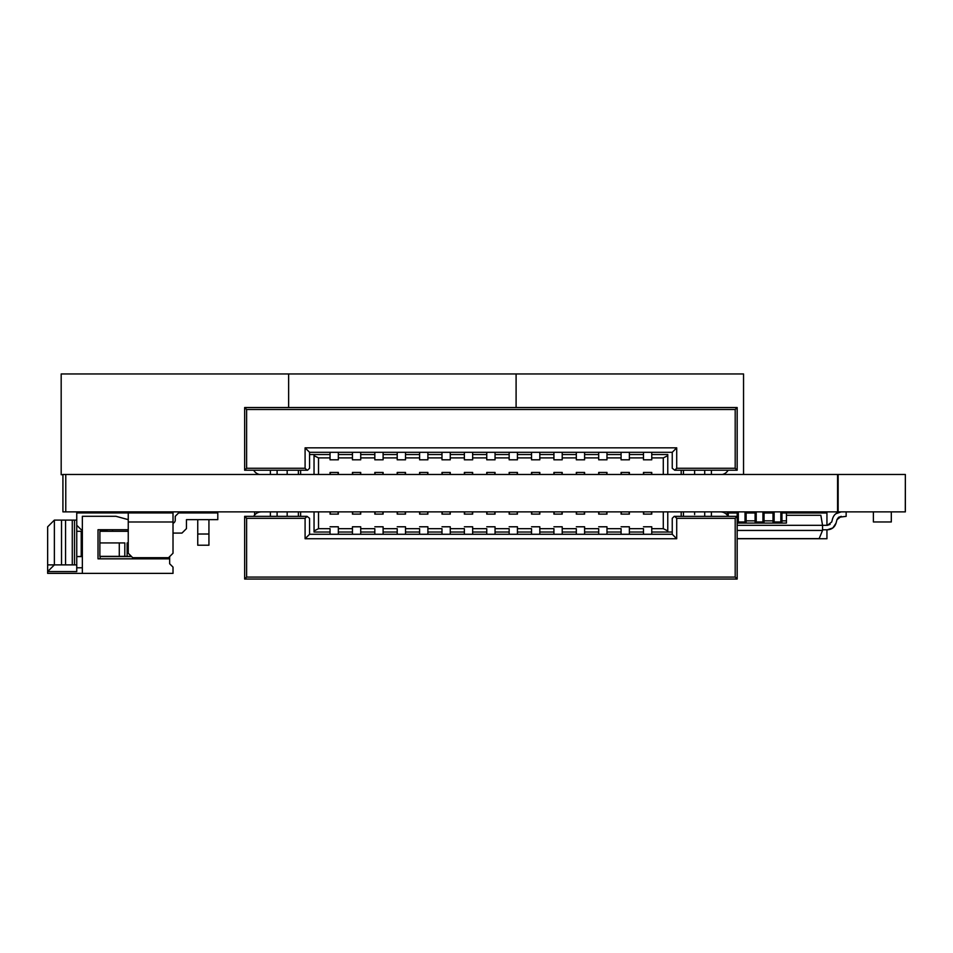<?xml version="1.0" encoding="UTF-8"?>
<svg xmlns="http://www.w3.org/2000/svg" width="953" height="953" viewBox="0 0 953 953"><rect width="100%" height="100%" fill="white"/><g stroke="black" fill="none" stroke-linecap="round" stroke-linejoin="round"><path stroke-width="1.43" d="M891.305 520.838L891.305 521.958L891.305 520.838L891.305 521.958L873.389 521.958L873.389 511.88L873.389 521.958M811.265 538.612L806.238 538.659L811.265 538.612M841.308 511.88C836.913 512.142 834.03 514.358 832.648 518.527L831.707 521.994L827.383 525.317L822.546 525.317L822.546 530.44L822.546 529.797L827.383 529.797L832.827 527.95L836.031 523.161L832.827 527.95L827.383 529.797L832.827 527.95L836.031 523.161L836.972 519.671L841.308 516.359L838.58 517.288L837.008 519.552L838.58 517.288L841.308 516.359L838.58 517.288L837.008 519.552L838.58 517.288L846.145 516.359L846.145 511.88L846.145 516.359M832.827 527.95L836.031 523.161L836.972 519.671L836.031 523.161C834.649 527.331 831.755 529.534 827.383 529.797L832.827 527.95L836.031 523.161L832.827 527.95L827.383 529.797M827.383 525.317L830.111 524.388M835.852 513.738L841.201 511.88M832.648 518.527L831.707 521.994M841.308 516.359L838.58 517.288L837.008 519.552L838.58 517.288L841.308 516.359L838.58 517.288M737.169 525.317L822.546 525.317L820.843 515.287L786.439 515.287M772.216 538.612L819.139 538.612L822.546 530.44L737.169 530.44M822.546 530.44L819.139 538.612L737.169 538.612M728.235 516.359L728.235 511.88L728.235 513L737.193 513L728.235 513M737.193 511.88L737.193 521.958L738.313 521.958L738.313 511.88M745.02 511.88L745.02 521.958L746.139 521.958L746.139 511.88L746.139 513L755.098 513L746.139 513M755.098 511.88L755.098 521.958L756.217 521.958L756.217 511.88M762.936 511.88L762.936 521.958L764.056 521.958L764.056 511.88L764.056 513L773.014 513L764.056 513M773.014 511.88L773.014 521.958L774.134 521.958L774.134 511.88M780.841 511.88L780.841 521.958L781.96 521.958L781.96 511.88L781.96 513L826.942 513L826.942 525.317M720.397 511.88L720.397 511.88A8.958 8.958 -63.4 0 1 728.128 516.359M727.115 511.88L727.115 514.942M745.02 521.958L738.313 521.958M762.936 521.958L756.217 521.958M780.841 521.958L774.134 521.958M781.96 520.838L786.439 520.838L786.439 513L781.96 513M755.098 520.838L746.139 520.838M773.014 520.838L764.056 520.838M737.169 523.078L786.439 523.078L786.439 520.838M891.305 521.958L891.305 511.88M694.63 514.572L694.63 511.88M352.443 528.677L352.443 526.783L360.722 526.783L352.443 526.783L352.443 534.276L352.443 528.677L338.339 528.677L338.339 526.783L330.048 526.783L338.339 526.783M352.443 511.88L352.443 514.12L360.722 514.12L360.722 511.88M360.722 534.276L360.722 526.783M643.478 511.88L643.478 514.12L651.757 514.12L651.757 511.88M629.373 511.88L629.373 514.12L621.082 514.12L621.082 511.88M606.978 511.88L606.978 514.12L598.698 514.12L598.698 511.88M584.594 511.88L584.594 514.12L576.315 514.12L576.315 511.88M562.21 511.88L562.21 514.12L553.919 514.12L553.919 511.88M539.815 511.88L539.815 514.12L531.536 514.12L531.536 511.88M517.431 511.88L517.431 514.12L509.152 514.12L509.152 511.88M495.048 511.88L495.048 514.12L486.757 514.12L486.757 511.88M472.652 511.88L472.652 514.12L464.373 514.12L464.373 511.88M450.269 511.88L450.269 514.12L441.989 514.12L441.989 511.88M427.885 511.88L427.885 514.12L419.594 514.12L419.594 511.88M405.501 511.88L405.501 514.12L397.21 514.12L397.21 511.88M383.106 511.88L383.106 514.12L374.827 514.12L374.827 511.88M338.339 511.88L338.339 514.12L330.048 514.12L330.048 511.88M318.516 511.88L318.516 528.677L330.048 528.677L330.048 534.276L330.048 532.036L314.049 532.036L314.049 530.916L318.516 528.677M374.827 528.677L374.827 534.276L374.827 528.677L360.722 528.677M374.827 526.783L383.106 526.783L374.827 526.783M397.21 528.677L397.21 534.276L397.21 528.677L383.106 528.677L383.106 526.783M397.21 526.783L405.501 526.783L397.21 526.783M419.594 528.677L419.594 534.276L419.594 528.677L405.501 528.677L405.501 526.783M419.594 526.783L427.885 526.783L419.594 526.783M441.989 528.677L441.989 534.276L441.989 528.677L427.885 528.677L427.885 526.783M441.989 526.783L450.269 526.783L441.989 526.783M464.373 528.677L464.373 534.276L464.373 532.036L450.269 532.036L464.373 532.036L464.373 528.677L450.269 528.677L450.269 526.783M464.373 526.783L472.652 526.783L464.373 526.783M486.757 528.677L486.757 534.276L486.757 532.036L472.652 532.036L486.757 532.036L486.757 528.677L472.652 528.677L472.652 526.783M486.757 526.783L495.048 526.783L486.757 526.783M509.152 528.677L509.152 534.276L509.152 532.036L495.048 532.036L509.152 532.036L509.152 528.677L495.048 528.677L495.048 526.783M509.152 526.783L517.431 526.783L509.152 526.783M531.536 528.677L531.536 534.276L531.536 532.036L517.431 532.036L531.536 532.036L531.536 528.677L517.431 528.677L517.431 526.783M531.536 526.783L539.815 526.783L531.536 526.783M553.919 528.677L553.919 534.276L553.919 532.036L539.815 532.036L553.919 532.036L553.919 528.677L539.815 528.677L539.815 526.783M553.919 526.783L562.21 526.783L553.919 526.783M576.315 528.677L576.315 534.276L576.315 532.036L562.21 532.036L576.315 532.036L576.315 528.677L562.21 528.677L562.21 526.783M576.315 526.783L584.594 526.783L576.315 526.783M598.698 528.677L598.698 534.276L598.698 532.036L584.594 532.036L598.698 532.036L598.698 528.677L584.594 528.677L584.594 526.783M598.698 526.783L606.978 526.783L598.698 526.783M621.082 528.677L621.082 534.276L621.082 532.036L606.978 532.036L621.082 532.036L621.082 528.677L606.978 528.677L606.978 526.783M621.082 526.783L629.373 526.783L621.082 526.783M643.478 528.677L643.478 534.276L643.478 528.677L629.373 528.677L629.373 526.783M643.478 526.783L651.757 526.783L643.478 526.783M663.288 511.88L663.288 528.677L651.757 528.677L651.757 526.783M651.53 514.12L651.53 511.88M643.692 514.12L643.692 511.88M651.757 528.677L651.757 532.036L672.246 532.036L651.757 532.036L651.757 534.276M314.049 532.036L330.048 532.036L330.048 528.677M338.339 534.276L338.339 532.036L352.443 532.036L338.339 532.036L338.339 528.677M374.827 532.036L360.722 532.036L374.827 532.036M383.106 534.276L383.106 532.036L397.21 532.036L383.106 532.036L383.106 528.677M405.501 534.276L405.501 532.036L419.594 532.036L405.501 532.036L405.501 528.677M427.885 534.276L427.885 532.036L441.989 532.036L427.885 532.036L427.885 528.677M450.269 534.276L450.269 528.677M472.652 534.276L472.652 528.677M495.048 534.276L495.048 528.677M517.431 534.276L517.431 528.677M539.815 534.276L539.815 528.677M562.21 534.276L562.21 528.677M584.594 534.276L584.594 528.677M606.978 534.276L606.978 528.677M667.767 530.916L667.767 511.88L667.767 532.036L667.767 530.916L663.288 528.677M629.373 534.276L629.373 532.036L643.478 532.036L629.373 532.036L629.373 528.677M338.112 514.12L338.112 511.88M330.274 514.12L330.274 511.88M267.031 579.043L714.774 579.043M683.432 511.88L683.432 516.359M298.372 516.359L298.372 511.88M287.175 511.88L287.175 516.359M737.169 516.359L737.169 579.043L735.192 577.077L246.613 577.077L246.613 518.325L305.091 518.325L305.091 538.743L309.57 534.276L672.246 534.276L672.246 518.325L674.212 516.359L737.169 516.359L735.192 518.325L676.713 518.325L676.713 538.743L672.246 534.276M629.147 514.12L629.147 511.88M621.308 514.12L621.308 511.88M606.763 514.12L606.763 511.88M598.925 514.12L598.925 511.88M584.368 514.12L584.368 511.88M576.541 514.12L576.541 511.88M561.984 514.12L561.984 511.88M554.146 514.12L554.146 511.88M539.601 514.12L539.601 511.88M531.762 514.12L531.762 511.88M517.205 514.12L517.205 511.88M509.378 514.12L509.378 511.88M494.821 514.12L494.821 511.88M486.983 514.12L486.983 511.88M472.438 514.12L472.438 511.88M464.599 514.12L464.599 511.88M450.042 514.12L450.042 511.88M442.216 514.12L442.216 511.88M427.659 514.12L427.659 511.88M419.82 514.12L419.82 511.88M405.275 514.12L405.275 511.88M397.437 514.12L397.437 511.88M382.88 514.12L382.88 511.88M375.053 514.12L375.053 511.88M261.432 511.88A8.958 8.958 -63.4 0 0 253.677 516.359M270.39 511.88L270.39 516.359M711.414 511.88L711.414 516.359M277.109 511.88L277.109 516.359M704.708 511.88L704.708 516.359M300.612 511.88L300.612 516.359M681.192 511.88L681.192 516.359M314.049 511.88L314.049 530.916M305.091 518.325L307.057 516.359L244.647 516.359L246.613 518.325M307.057 516.359L309.57 518.325L309.57 534.276M735.192 577.077L735.192 518.325M246.613 577.077L244.647 579.043L244.647 516.359M737.169 579.043L244.647 579.043M305.091 538.743L676.713 538.743M676.713 518.325L674.748 516.359M360.496 514.12L360.496 511.88M352.658 514.12L352.658 511.88M267.031 407.539L714.774 407.539M629.373 452.306L629.373 459.799L621.082 459.799L629.373 459.799M629.373 474.475L629.373 472.462L621.082 472.462L621.082 474.475M621.082 452.306L621.082 459.799M338.339 474.475L338.339 472.462L330.048 472.462L330.048 474.475M352.443 474.475L352.443 472.462L360.722 472.462L360.722 474.475M374.827 474.475L374.827 472.462L383.106 472.462L383.106 474.475M397.21 474.475L397.21 472.462L405.501 472.462L405.501 474.475M419.594 474.475L419.594 472.462L427.885 472.462L427.885 474.475M441.989 474.475L441.989 472.462L450.269 472.462L450.269 474.475M464.373 474.475L464.373 472.462L472.652 472.462L472.652 474.475M486.757 474.475L486.757 472.462L495.048 472.462L495.048 474.475M509.152 474.475L509.152 472.462L517.431 472.462L517.431 474.475M531.536 474.475L531.536 472.462L539.815 472.462L539.815 474.475M553.919 474.475L553.919 472.462L562.21 472.462L562.21 474.475M576.315 474.475L576.315 472.462L584.594 472.462L584.594 474.475M598.698 474.475L598.698 472.462L606.978 472.462L606.978 474.475M643.478 474.475L643.478 472.462L651.757 472.462L651.757 474.475M663.288 474.475L663.288 457.905L651.757 457.905L651.757 459.799L643.478 459.799L651.757 459.799M629.373 457.905L643.478 457.905L643.478 459.799M606.978 452.306L606.978 457.905L621.082 457.905M606.978 457.905L606.978 459.799L598.698 459.799L606.978 459.799M584.594 452.306L584.594 457.905L598.698 457.905L598.698 459.799M584.594 457.905L584.594 459.799L576.315 459.799L584.594 459.799M562.21 452.306L562.21 457.905L576.315 457.905L576.315 459.799M562.21 457.905L562.21 459.799L553.919 459.799L562.21 459.799M539.815 452.306L539.815 457.905L553.919 457.905L553.919 459.799M539.815 457.905L539.815 459.799L531.536 459.799L539.815 459.799M517.431 452.306L517.431 454.545L531.536 454.545L517.431 454.545L517.431 457.905L531.536 457.905L531.536 459.799M517.431 457.905L517.431 459.799L509.152 459.799L517.431 459.799M495.048 452.306L495.048 454.545L509.152 454.545L495.048 454.545L495.048 457.905L509.152 457.905L509.152 459.799M495.048 457.905L495.048 459.799L486.757 459.799L495.048 459.799M472.652 452.306L472.652 454.545L486.757 454.545L472.652 454.545L472.652 457.905L486.757 457.905L486.757 459.799M472.652 457.905L472.652 459.799L464.373 459.799L472.652 459.799M450.269 452.306L450.269 454.545L464.373 454.545L450.269 454.545L450.269 457.905L464.373 457.905L464.373 459.799M450.269 457.905L450.269 459.799L441.989 459.799L450.269 459.799M427.885 452.306L427.885 454.545L441.989 454.545L427.885 454.545L427.885 457.905L441.989 457.905L441.989 459.799M427.885 457.905L427.885 459.799L419.594 459.799L427.885 459.799M405.501 452.306L405.501 454.545L419.594 454.545L405.501 454.545L405.501 457.905L419.594 457.905L419.594 459.799M405.501 457.905L405.501 459.799L397.21 459.799L405.501 459.799M383.106 452.306L383.106 454.545L397.21 454.545L383.106 454.545L383.106 457.905L397.21 457.905L397.21 459.799M383.106 457.905L383.106 459.799L374.827 459.799L383.106 459.799M360.722 452.306L360.722 454.545L374.827 454.545L360.722 454.545L360.722 457.905L374.827 457.905L374.827 459.799M360.722 457.905L360.722 459.799L352.443 459.799L360.722 459.799M338.339 452.306L338.339 457.905L352.443 457.905L352.443 459.799M338.339 457.905L338.339 459.799L330.048 459.799L338.339 459.799M318.516 474.475L318.516 457.905L330.048 457.905L330.048 459.799M330.274 472.462L330.274 474.475M338.112 472.462L338.112 474.475M330.048 457.905L330.048 454.545L309.57 454.545L330.048 454.545L330.048 452.306M651.757 452.306L651.757 454.545L667.767 454.545L667.767 455.665L663.288 457.905M667.767 454.545L651.757 454.545L651.757 457.905M643.478 452.306L643.478 454.545L629.373 454.545L643.478 454.545L643.478 457.905M606.978 454.545L621.082 454.545L606.978 454.545M598.698 452.306L598.698 454.545L584.594 454.545L598.698 454.545L598.698 457.905M576.315 452.306L576.315 454.545L562.21 454.545L576.315 454.545L576.315 457.905M553.919 452.306L553.919 454.545L539.815 454.545L553.919 454.545L553.919 457.905M531.536 452.306L531.536 457.905M509.152 452.306L509.152 457.905M486.757 452.306L486.757 457.905M464.373 452.306L464.373 457.905M441.989 452.306L441.989 457.905M419.594 452.306L419.594 457.905M397.21 452.306L397.21 457.905M374.827 452.306L374.827 457.905M314.037 454.545L314.037 455.665L318.516 457.905M352.443 452.306L352.443 454.545L338.339 454.545L352.443 454.545L352.443 457.905M643.692 472.462L643.692 474.475M651.53 472.462L651.53 474.475M287.175 474.475L287.175 470.222M298.372 474.475L298.372 470.222M683.432 470.222L683.432 474.475M694.63 474.475L694.63 470.222M244.647 470.222L244.647 407.539L246.613 409.504L735.192 409.504L735.192 468.257L676.713 468.257L676.713 447.839L672.246 452.306L309.57 452.306L309.57 468.257L307.593 470.222L244.647 470.222L246.613 468.257L305.091 468.257L305.091 447.839L309.57 452.306M352.658 472.462L352.658 474.475M360.496 472.462L360.496 474.475M375.053 472.462L375.053 474.475M382.88 472.462L382.88 474.475M397.437 472.462L397.437 474.475M405.275 472.462L405.275 474.475M419.82 472.462L419.82 474.475M427.659 472.462L427.659 474.475M442.216 472.462L442.216 474.475M450.042 472.462L450.042 474.475M464.599 472.462L464.599 474.475M472.438 472.462L472.438 474.475M486.983 472.462L486.983 474.475M494.821 472.462L494.821 474.475M509.378 472.462L509.378 474.475M517.205 472.462L517.205 474.475M531.762 472.462L531.762 474.475M539.601 472.462L539.601 474.475M554.146 472.462L554.146 474.475M561.984 472.462L561.984 474.475M576.529 472.462L576.529 474.475M584.368 472.462L584.368 474.475M598.925 472.462L598.925 474.475M606.763 472.462L606.763 474.475M722.374 474.475A8.958 8.958 180 0 0 728.128 470.222M711.414 474.475L711.414 470.222M253.677 470.222A8.958 8.958 180 0 0 259.43 474.475M270.39 474.475L270.39 470.222M704.708 474.475L704.708 470.222M277.109 474.475L277.109 470.222M681.192 474.475L681.192 470.222M300.612 474.475L300.612 470.222M314.037 474.475L314.037 455.665M667.767 474.475L667.767 455.665M676.713 468.257L674.748 470.222L737.169 470.222L735.192 468.257M674.748 470.222L672.246 468.257L672.246 452.306M246.613 409.504L246.613 468.257M735.192 409.504L737.169 407.539L737.169 470.222M244.647 407.539L737.169 407.539M676.713 447.839L305.091 447.839M305.091 468.257L307.057 470.222M621.308 472.462L621.308 474.475M629.147 472.462L629.147 474.475M62.922 474.701L61.183 474.701L61.183 373.957L288.64 373.957L288.64 407.539L288.64 373.957L516.097 373.957L516.097 407.539L516.097 373.957L743.543 373.957L743.543 474.475M72.821 373.957L106.402 373.957L72.821 373.957M129.691 373.957L163.273 373.957L129.691 373.957M186.55 373.957L220.131 373.957L186.55 373.957M243.408 373.957L276.989 373.957L243.408 373.957M254.606 515.037L254.606 511.88L254.606 515.037M208.933 534.025L208.933 545.223L197.747 545.223L197.747 519.647L197.747 534.025L208.933 534.025L208.933 519.647M197.747 512.94L197.747 511.88L197.747 512.94M208.933 512.94L208.933 511.88M197.747 545.223L197.747 534.025M140.877 512.94L140.877 511.88L140.877 512.94M152.075 512.94L152.075 511.88M84.019 512.94L84.019 511.88L84.019 512.94M95.205 512.94L95.205 511.88M300.278 373.957L333.86 373.957L300.278 373.957M357.137 373.957L390.718 373.957L357.137 373.957M414.007 373.957L447.588 373.957L414.007 373.957M470.865 373.957L504.447 373.957L470.865 373.957M527.736 373.957L561.317 373.957L527.736 373.957M584.594 373.957L618.175 373.957L584.594 373.957M641.464 373.957L675.046 373.957L641.464 373.957M698.323 373.957L731.904 373.957L698.323 373.957M826.942 529.797L826.942 538.743L737.169 538.743M257.179 512.952L257.179 511.88M169.658 558.827L169.658 563.759L173.017 567.118L169.658 563.759L169.658 556.588L169.658 558.827L98.016 558.827L98.016 529.725L128.25 529.725L100.089 529.725L100.089 531.298L100.089 530.178L106.974 530.178M173.017 515.168L173.017 537.444M128.25 519.647L115.932 516.288L82.351 516.288L82.351 573.384L47.65 573.384L47.65 571.586L54.369 564.879L47.65 564.879L47.65 526.818L54.369 520.1L61.528 520.1L61.528 564.879L54.369 564.879L54.369 520.1M173.017 518.623L173.017 553.228L173.017 533.084L181.975 533.084L186.454 528.605L186.454 519.647L217.796 519.647L217.796 512.94L217.796 519.647L217.796 512.94L217.796 519.647L217.796 512.94L217.796 519.647L217.796 512.94L217.796 519.647L217.796 512.94L217.796 519.647L217.796 512.94L217.796 519.647L217.796 512.94L217.796 519.647L217.796 512.94L178.616 512.94L175.257 516.288L175.257 520.1A3.359 3.359 -90 0 1 173.017 523.268L173.017 512.94L173.017 521.982L173.017 512.94L128.25 512.94L128.25 553.228L132.717 557.708L168.538 557.708L173.017 553.228L169.658 556.588L169.658 563.759L173.017 567.118L173.017 573.384L82.351 573.384M155.113 557.708L155.113 558.827M82.351 567.785L76.752 567.785L76.752 556.588L82.351 556.588M100.089 556.588L131.597 556.588M137.875 512.94L76.752 512.94L76.752 525.246L81.231 529.725L82.351 529.725M65.554 520.1L61.528 520.1L61.528 564.879L74.513 564.879L74.513 520.1L65.554 520.1L65.554 564.879M76.752 564.879L76.752 520.1L74.513 520.1L74.513 564.879L76.752 564.879L76.752 571.586L47.65 571.586L47.65 526.818M76.752 556.588L82.351 556.361M82.351 531.298L76.752 531.298L76.752 556.361L76.752 531.298M128.25 531.298L99.898 531.298L99.862 556.361L119.28 556.361L119.28 542.936L99.862 542.936M181.975 533.084L186.454 528.605L186.454 519.647L186.454 528.605L181.975 533.084L186.454 528.605L186.454 519.647L186.454 528.605L181.975 533.084L186.454 528.605L186.454 519.647L186.454 528.605L181.975 533.084L186.454 528.605L186.454 519.647L186.454 528.605L181.975 533.084L186.454 528.605L186.454 519.647L186.454 528.605L181.975 533.084L186.454 528.605L186.454 519.647L186.454 528.605L181.975 533.084L186.454 528.605L186.454 519.647L186.454 528.605L181.975 533.084M100.089 558.827L100.089 556.361M131.383 556.361L119.28 556.361M124.783 556.361L124.831 542.936L119.28 542.936M128.25 542.936L127.13 542.936L127.13 556.361M112.573 529.725L112.573 531.298M106.974 529.725L106.974 531.298M72.273 520.1L72.273 564.879M905.35 511.88L905.35 474.475L905.35 511.88L62.922 511.88L62.922 474.475L62.922 511.88M905.35 474.475L905.29 511.88M905.29 474.475L838.14 474.475L838.14 511.88M838.14 474.475L62.922 474.475M47.65 571.586L47.65 564.879M128.25 521.982L173.017 521.982M81.231 531.298L81.231 556.361M837.58 474.475L837.58 511.88M65.769 474.475L65.769 511.88"/></g></svg>
